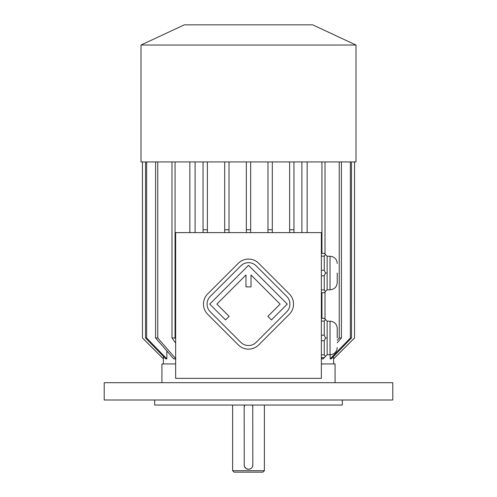 <?xml version="1.0" encoding="UTF-8"?>
<svg xmlns="http://www.w3.org/2000/svg" width="497" height="497" viewBox="0 0 497 497"><rect width="100%" height="100%" fill="white"/><g stroke="black" fill="none" stroke-linecap="round" stroke-linejoin="round"><path stroke-width="0.75" d="M321.366 378.36L321.366 232.627L175.634 232.627L175.634 378.36L321.366 378.36M342.29 400.004L342.29 405.055L154.71 405.055L154.71 400.004M104.208 382.69L392.792 382.69L392.792 400.004L104.208 400.004L104.208 382.69M264.373 470.709L262.932 472.15L234.068 472.15L232.627 470.709L264.373 470.709L264.373 405.055M244.17 407.217A4.33 4.33 0 0 1 244.754 405.055L244.17 407.217L244.251 465.757M244.257 465.801L244.381 466.261M244.431 466.422L246.17 468.584M246.406 468.727L248.5 469.261L250.202 468.919M252.811 465.31L252.749 406.397M252.743 406.353L252.246 405.055A4.33 4.33 0 0 1 252.83 407.217M250.376 468.839L251.389 468.162M252.116 467.317L252.793 465.484M244.17 464.937A4.33 4.33 0 0 0 248.5 469.261A4.33 4.33 0 0 0 252.83 464.937M327.138 289.807L330.027 289.807L330.027 256.253L327.138 256.253L327.138 289.807L324.255 292.696L321.366 292.696M327.138 256.253L324.255 253.364L321.366 253.364M321.366 270.244L324.255 270.244L325.485 273.027L324.255 275.81L324.255 289.913L321.366 289.913M324.255 275.81L321.366 275.81M324.255 289.913L325.485 291.459M325.485 273.027L327.138 273.027M324.255 270.244L324.255 256.148L321.366 256.148M325.485 254.601L324.255 256.148M327.138 354.74L330.027 354.74L330.027 321.18L327.138 321.18L327.138 354.74L324.255 357.623L321.366 357.623M327.138 321.18L324.255 318.297L321.366 318.297M321.366 335.177L324.255 335.177L324.255 321.081L321.366 321.081M325.485 319.528L324.255 321.081M324.255 335.177L325.485 337.96L324.255 340.743L321.366 340.743M327.138 337.96L325.485 337.96M324.255 340.743L324.255 354.839L321.366 354.839M324.255 354.839L325.485 356.392M229.024 161.929L229.024 229.744L224.694 229.744L224.694 232.627L224.694 161.929M195.11 232.627L195.11 161.929M301.89 161.929L301.89 232.627M272.306 161.929L272.306 232.627L272.306 229.744L267.976 229.744L267.976 232.627M333.605 356.461L333.63 363.934M330.145 354.74L330.145 358.884L331.263 358.884L351.478 337.96L351.478 161.929M321.366 358.884L323.286 358.884L325.156 356.716M307.146 161.929L307.146 232.627M189.854 161.929L189.854 232.627M155.592 161.929L155.592 337.96L173.714 358.884L175.634 358.884M166.855 350.963L166.855 358.884L165.737 358.884L145.522 337.96L146.64 337.96L166.855 358.884M163.395 356.461L163.37 363.934M161.929 382.69L161.929 363.934L175.634 363.934M321.366 363.934L335.071 363.934L335.071 382.69M175.056 161.929L175.056 337.96L175.634 338.78M171.993 161.929L171.993 337.96L175.056 337.96M175.634 343.104L171.993 337.96M157.754 161.929L157.754 337.96L175.882 358.884M155.592 337.96L157.754 337.96M146.64 161.929L146.64 337.96M145.522 161.929L145.522 337.96M142.471 161.929L142.471 337.96L163.395 358.884M142.446 161.929L142.471 337.96M354.529 161.929L354.529 337.96L354.554 161.929M333.605 358.884L354.529 337.96M350.36 161.929L350.36 337.96L351.478 337.96M330.145 358.884L350.36 337.96M341.408 161.929L341.408 337.96L337.239 342.775M339.246 161.929L339.246 337.96L341.408 337.96M321.366 358.598L322.211 357.623M337.239 340.277L339.246 337.96M321.944 161.929L321.944 253.364M321.944 292.696L321.944 318.297M325.007 161.929L325.007 254.116M325.007 291.938L325.007 319.049M293.951 161.929L293.951 232.627M289.621 161.929L289.621 229.744L293.951 229.744M289.621 232.627L289.621 229.744M207.379 161.929L207.379 232.627M203.049 161.929L203.049 229.744L207.379 229.744M203.049 232.627L203.049 229.744M267.976 161.929L267.976 229.744M229.024 229.744L229.024 232.627M250.662 161.929L250.662 232.627M246.338 161.929L246.338 229.744L250.662 229.744M246.338 232.627L246.338 229.744M248.5 45.034L355.995 45.034L355.995 161.929L141.005 161.929L141.005 45.034L248.5 45.034M141.005 45.034L184.294 24.85L312.706 24.85L355.995 45.034M337.239 337.96L337.239 328.393L337.239 337.96M337.239 273.027L337.239 282.594L337.239 273.027M289.31 314.297A14.432 14.432 0 0 0 289.31 293.895L258.701 263.286A14.432 14.432 0 0 0 238.299 263.286L207.69 293.895A14.432 14.432 0 0 0 207.69 314.297L238.299 344.906A14.432 14.432 0 0 0 258.701 344.906L289.31 314.297M286.763 311.749A10.822 10.822 0 0 0 286.763 296.442L256.154 265.833A10.822 10.822 0 0 0 240.846 265.833L210.237 296.442A10.822 10.822 0 0 0 210.237 311.749L240.846 342.358A10.822 10.822 0 0 0 256.154 342.358L286.763 311.749M267.883 316.34L271.455 319.913L287.272 304.096L248.5 265.323L209.728 304.096L225.545 319.913L229.117 316.34L216.872 304.096L245.978 274.99L245.978 286.893L251.022 286.893L251.022 274.99L280.128 304.096L267.883 316.34M232.627 470.709L232.627 405.055M163.37 358.884L142.446 337.96M333.63 358.884L354.554 337.96M330.027 321.18C334.406 321.609 336.811 324.013 337.239 328.393M330.027 354.74C334.406 354.311 336.811 351.907 337.239 347.527M330.027 256.253C334.406 256.676 336.811 259.08 337.239 263.466M330.027 289.807C334.406 289.378 336.811 286.974 337.239 282.594"/></g></svg>
